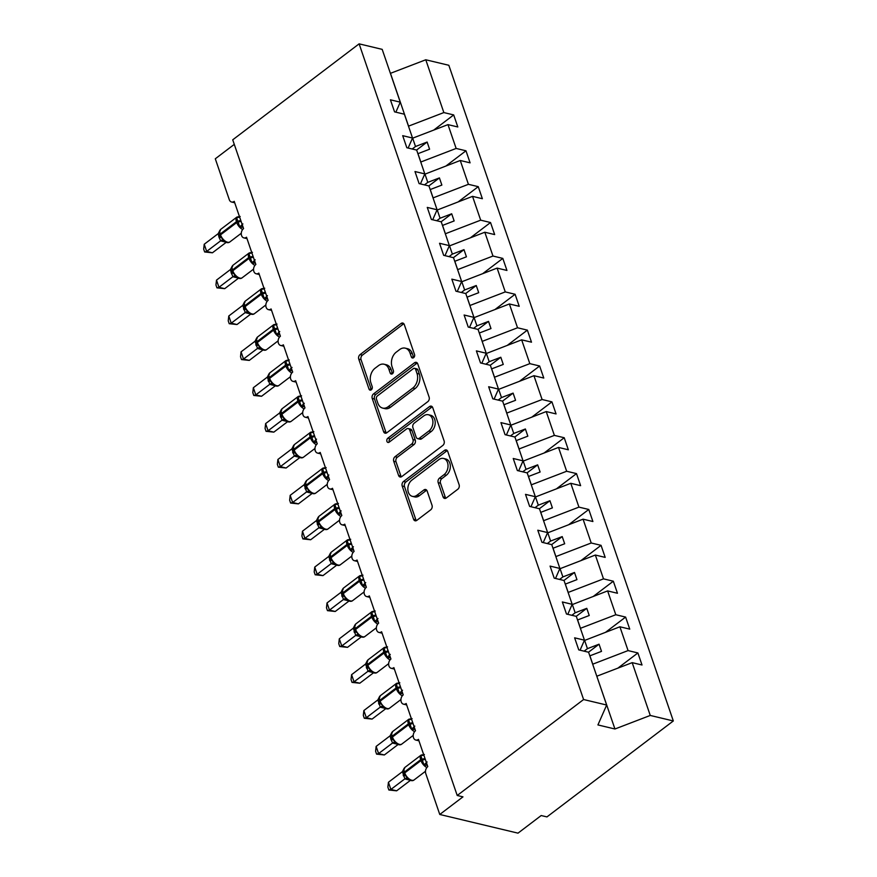 <?xml version="1.0" encoding="UTF-8"?>
<svg xmlns="http://www.w3.org/2000/svg" width="877" height="877" viewBox="0 0 877 877"><rect width="100%" height="100%" fill="white"/><g stroke="black" fill="none" stroke-linecap="round" stroke-linejoin="round"><path stroke-width="1.32" d="M413.615 357.684A2.346 1.688 -76.6 0 0 414.536 354.505L404.286 324.578A3.344 2.412 -76.6 0 0 402.795 323.043A3.344 2.412 -76.6 0 0 401.052 323.492L360.074 354.593A3.344 2.412 -76.6 0 0 358.759 359.142L369.009 389.07A2.346 1.688 -76.6 0 0 370.061 390.133A2.346 1.688 -76.6 0 0 371.278 389.827A2.346 1.688 -76.6 0 0 372.199 386.647L370.872 382.778A10.71 7.718 -76.6 0 1 375.071 368.23L378.48 365.643A10.71 7.718 -76.6 0 1 384.06 364.229A10.71 7.718 -76.6 0 1 388.851 369.118L390.177 372.999A2.346 1.688 -76.6 0 0 391.23 374.062A2.346 1.688 -76.6 0 0 392.447 373.755A2.346 1.688 -76.6 0 0 393.367 370.576L392.041 366.707A10.71 7.718 -76.6 0 1 396.24 352.159L399.649 349.561A10.71 7.718 -76.6 0 1 405.229 348.158A10.71 7.718 -76.6 0 1 410.019 353.047L411.346 356.917A2.346 1.688 -76.6 0 0 412.398 357.991A2.346 1.688 -76.6 0 0 413.615 357.684M443.06 496.886A3.344 2.412 -76.6 0 0 444.562 498.41A3.344 2.412 -76.6 0 0 446.305 497.972L457.805 489.245A3.344 2.412 -76.6 0 0 459.109 484.696L447.73 451.458A3.344 2.412 -76.6 0 0 446.24 449.934A3.344 2.412 -76.6 0 0 444.496 450.372L403.519 481.484A3.344 2.412 -76.6 0 0 402.203 486.033L413.582 519.261A3.344 2.412 -76.6 0 0 415.084 520.795A3.344 2.412 -76.6 0 0 416.827 520.357L430.717 509.811A3.344 2.412 -76.6 0 0 432.021 505.262L427.154 491.043A3.344 2.412 -76.6 0 0 425.652 489.509A3.344 2.412 -76.6 0 0 423.909 489.958L417.024 495.176A8.956 6.457 -76.6 0 1 412.365 496.36A8.956 6.457 -76.6 0 1 407.838 489.311A8.956 6.457 -76.6 0 1 411.872 480.114L438.84 459.636A8.956 6.457 -76.6 0 1 443.499 458.452A8.956 6.457 -76.6 0 1 448.026 465.501A8.956 6.457 -76.6 0 1 444.003 474.698L439.509 478.118A3.344 2.412 -76.6 0 0 438.193 482.657L443.06 496.886L445.363 497.434A3.344 2.412 -76.6 0 0 445.812 498.268M395.856 112.168L400.263 102.16L382.186 49.364L359.121 43.85L232.723 139.816L457.213 795.483L462.968 796.853L439.772 814.47L425.773 773.58A5.119 3.683 -76.6 0 1 427.779 766.63L418.45 739.366A5.119 3.683 -76.6 0 1 415.786 740.045A5.119 3.683 -76.6 0 1 413.199 736.022A5.119 3.683 -76.6 0 1 415.501 730.76L406.172 703.497A5.119 3.683 -76.6 0 1 403.508 704.176A5.119 3.683 -76.6 0 1 400.921 700.153A5.119 3.683 -76.6 0 1 403.223 694.891L393.883 667.638A5.119 3.683 -76.6 0 1 391.219 668.307A5.119 3.683 -76.6 0 1 388.643 664.284A5.119 3.683 -76.6 0 1 390.934 659.022L381.605 631.769A5.119 3.683 -76.6 0 1 378.941 632.438A5.119 3.683 -76.6 0 1 376.354 628.414A5.119 3.683 -76.6 0 1 378.656 623.152L369.327 595.9A5.119 3.683 -76.6 0 1 366.663 596.568A5.119 3.683 -76.6 0 1 364.076 592.545A5.119 3.683 -76.6 0 1 366.378 587.294L357.049 560.03A5.119 3.683 -76.6 0 1 354.385 560.699A5.119 3.683 -76.6 0 1 351.798 556.676A5.119 3.683 -76.6 0 1 354.1 551.425L344.76 524.161A5.119 3.683 -76.6 0 1 342.107 524.83A5.119 3.683 -76.6 0 1 339.52 520.806A5.119 3.683 -76.6 0 1 341.822 515.555L332.482 488.292A5.119 3.683 -76.6 0 1 329.818 488.96A5.119 3.683 -76.6 0 1 327.231 484.937A5.119 3.683 -76.6 0 1 329.533 479.686L320.204 452.422A5.119 3.683 -76.6 0 1 317.54 453.091A5.119 3.683 -76.6 0 1 314.953 449.068A5.119 3.683 -76.6 0 1 317.255 443.817L307.926 416.553A5.119 3.683 -76.6 0 1 305.262 417.233A5.119 3.683 -76.6 0 1 302.675 413.21A5.119 3.683 -76.6 0 1 304.977 407.948L295.637 380.684A5.119 3.683 -76.6 0 1 292.984 381.363A5.119 3.683 -76.6 0 1 290.397 377.34A5.119 3.683 -76.6 0 1 292.699 372.078L283.359 344.814A5.119 3.683 -76.6 0 1 280.695 345.494A5.119 3.683 -76.6 0 1 278.108 341.471A5.119 3.683 -76.6 0 1 280.41 336.209L271.081 308.945A5.119 3.683 -76.6 0 1 268.417 309.625A5.119 3.683 -76.6 0 1 265.83 305.602A5.119 3.683 -76.6 0 1 268.132 300.34L258.803 273.087A5.119 3.683 -76.6 0 1 256.139 273.756A5.119 3.683 -76.6 0 1 253.552 269.732A5.119 3.683 -76.6 0 1 255.854 264.47L246.525 237.218A5.119 3.683 -76.6 0 1 243.861 237.886A5.119 3.683 -76.6 0 1 241.274 233.863A5.119 3.683 -76.6 0 1 243.576 228.601L234.236 201.348A5.119 3.683 103.4 0 1 231.572 202.017A5.119 3.683 103.4 0 1 229.292 199.682L215.293 158.792L234.291 144.365M359.121 43.85L583.6 699.528L457.213 795.483M427.812 401.644A3.344 2.412 -76.6 0 0 429.116 397.106L417.737 363.867A3.344 2.412 -76.6 0 0 416.246 362.344A3.344 2.412 -76.6 0 0 414.503 362.782L373.525 393.894A3.344 2.412 -76.6 0 0 372.221 398.432L383.6 431.67A3.344 2.412 -76.6 0 0 385.091 433.194A3.344 2.412 -76.6 0 0 386.834 432.756L427.812 401.644M432.734 407.662L444.113 440.901A3.344 2.412 -76.6 0 1 442.808 445.45L401.83 476.551A3.344 2.412 -76.6 0 1 400.087 477A3.344 2.412 -76.6 0 1 398.586 475.466L393.718 461.247A3.344 2.412 -76.6 0 1 395.034 456.698L411.653 444.08A3.344 2.412 -76.6 0 0 412.957 439.541L409.734 430.103A3.344 2.412 -76.6 0 0 408.233 428.568A3.344 2.412 -76.6 0 0 406.49 429.017L389.191 442.151A2.346 1.688 -76.6 0 1 387.974 442.457A2.346 1.688 -76.6 0 1 386.79 440.616A2.346 1.688 -76.6 0 1 387.842 438.204L429.5 406.577A3.344 2.412 -76.6 0 1 431.243 406.139A3.344 2.412 -76.6 0 1 432.734 407.662M583.6 699.528L606.665 705.031L588.588 652.236L578.754 649.89L574.632 637.831L584.466 640.177L580.059 650.197M584.466 640.177L576.31 616.367L566.476 614.021L562.354 601.962L572.188 604.319L567.781 614.328M572.188 604.319L564.032 580.497L554.198 578.151L550.065 566.093L559.899 568.449L555.503 578.458M559.899 568.449L551.754 544.628L541.92 542.282L537.787 530.223L547.621 532.58L543.225 542.589M547.621 532.58L539.465 508.759L529.631 506.413L525.509 494.365L535.343 496.711L530.947 506.72M535.343 496.711L527.187 472.889L517.353 470.543L513.231 458.496L523.065 460.842L518.658 470.85M523.065 460.842L514.909 437.02L505.075 434.674L500.942 422.626L510.787 424.972L506.38 434.992M510.787 424.972L502.631 401.151L492.797 398.805L488.664 386.757L498.498 389.103L494.102 399.123M498.498 389.103L490.353 365.292L480.508 362.935L476.386 350.888L486.22 353.234L481.824 363.253M486.22 353.234L478.064 329.423L468.23 327.066L464.108 315.018L473.942 317.364L469.535 327.384M473.942 317.364L465.786 293.554L455.952 291.197L451.83 279.149L461.664 281.495L457.257 291.515M461.664 281.495L453.508 257.685L443.674 255.339L439.541 243.28L449.375 245.626L444.979 255.645M449.375 245.626L441.23 221.815L431.385 219.469L427.263 207.41L437.097 209.767L432.701 219.776M437.097 209.767L428.941 185.946L419.107 183.6L414.985 171.541L424.819 173.898L420.423 183.907M424.819 173.898L416.663 150.077L406.829 147.731L402.707 135.672L412.541 138.029L408.134 148.038M617.89 668.131L637.897 652.948L628.064 650.591L619.907 626.781L584.301 640.55M592.688 664.196L628.064 650.591M605.612 632.262L625.619 617.079L615.786 614.733L607.629 590.912L572.023 604.681M580.41 628.327L615.786 614.733M593.334 596.393L613.33 581.21L603.497 578.864L595.351 555.042L559.745 568.811M568.121 592.457L603.497 578.864M581.045 560.535L601.052 545.341L591.219 542.995L583.062 519.173L547.467 532.942M555.843 556.588L591.219 542.995M568.767 524.665L588.774 509.471L578.941 507.125L570.784 483.304L535.178 497.073M543.565 520.719L578.941 507.125M556.489 488.796L576.496 473.602L566.663 471.256L558.506 447.434L522.9 461.214M531.287 484.849L566.663 471.256M544.211 452.927L564.218 437.733L554.374 435.387L546.228 411.565L510.622 425.345M519.009 448.98L554.374 435.387M531.922 417.057L551.929 401.863L542.096 399.517L533.94 375.707L498.344 389.476M506.72 413.111L542.096 399.517M519.644 381.188L539.651 365.994L529.818 363.648L521.662 339.837L486.055 353.606M494.442 377.253L529.818 363.648M507.366 345.319L527.373 330.136L517.54 327.779L509.384 303.968L473.777 317.737M482.164 341.383L517.54 327.779M495.088 309.449L515.095 294.266L505.262 291.909L497.106 268.099L461.499 281.868M469.886 305.514L505.262 291.909M482.81 273.58L502.806 258.397L492.973 256.04L484.817 232.23L449.221 245.999M457.597 269.645L492.973 256.04M470.521 237.711L490.528 222.528L480.695 220.171L472.539 196.36L436.932 210.129M445.319 233.775L480.695 220.171M458.243 201.842L478.25 186.658L468.417 184.313L460.261 160.491L424.654 174.26M433.041 197.906L468.417 184.313M445.965 165.983L465.972 150.789L456.139 148.443L447.983 124.622L457.816 126.968L453.694 114.92L443.85 112.574L425.773 59.779L448.838 65.282L673.328 720.96L546.941 816.915L541.186 815.544L518 833.15L439.772 814.47M420.763 162.037L456.139 148.443M400.263 102.16L390.418 99.803L394.551 111.861L404.385 114.207L412.541 138.029M433.687 130.114L453.694 114.92M408.474 126.167L443.85 112.574M606.665 705.031L597.928 724.928L614.952 728.995L596.809 676.244M596.875 676.2L632.185 662.65L642.019 664.996L637.897 652.948M625.619 617.079L629.741 629.127L619.907 626.781M613.33 581.21L617.463 593.258L607.629 590.912M601.052 545.341L605.185 557.388L595.351 555.042M588.774 509.471L592.896 521.519L583.062 519.173M576.496 473.602L580.618 485.661L570.784 483.304M564.218 437.733L568.34 449.791L558.506 447.434M551.929 401.863L556.062 413.922L546.228 411.565M539.651 365.994L543.784 378.053L533.94 375.707M527.373 330.136L531.495 342.183L521.662 339.837M515.095 294.266L519.217 306.314L509.384 303.968M502.806 258.397L506.939 270.445L497.106 268.099M490.528 222.528L494.661 234.576L484.817 232.23M478.25 186.658L482.372 198.706L472.539 196.36M465.972 150.789L470.094 162.837L460.261 160.491M614.952 728.995L650.263 715.446L632.185 662.65M650.263 715.446L673.328 720.96M592.742 664.152L589.892 655.832L601.512 651.37L599.057 644.2L587.437 648.651L584.586 640.331M584.126 651.173L587.437 648.651M580.464 628.283L577.614 619.962L589.234 615.501L586.779 608.331L575.159 612.782L572.308 604.461M571.848 615.303L575.159 612.782M568.186 592.413L565.336 584.093L576.956 579.631L574.501 572.462L562.881 576.913L560.03 568.592M559.57 579.434L562.881 576.913M555.897 556.544L553.058 548.224L564.678 543.762L562.212 536.592L550.603 541.054L547.752 532.734M547.292 543.565L550.603 541.054M543.619 520.675L540.769 512.354L552.389 507.893L549.934 500.723L538.314 505.185L535.463 496.864M535.003 507.695L538.314 505.185M531.341 484.806L528.491 476.485L540.111 472.023L537.656 464.854L526.036 469.316L523.185 460.995M522.725 471.826L526.036 469.316M519.063 448.936L516.213 440.616L527.833 436.154L525.378 428.985L513.758 433.446L510.907 425.126M510.447 435.957L513.758 433.446M506.785 413.067L503.935 404.746L515.555 400.296L513.1 393.115L501.48 397.577L498.629 389.256M498.169 400.087L501.48 397.577M494.496 377.198L491.646 368.877L503.266 364.426L500.811 357.246L489.191 361.708L486.351 353.387M485.88 364.218L489.191 361.708M482.218 341.339L479.368 333.008L490.988 328.557L488.533 321.377L476.913 325.838L474.062 317.518M473.602 328.349L476.913 325.838M469.94 305.47L467.09 297.15L478.71 292.688L476.255 285.507L464.635 289.969L461.784 281.649M461.324 292.479L464.635 289.969M457.662 269.601L454.812 261.28L466.432 256.818L463.977 249.649L452.357 254.1L449.506 245.779M449.046 256.621L452.357 254.1M445.373 233.731L442.534 225.411L454.143 220.949L451.688 213.78L440.068 218.23L437.228 209.91M436.768 220.752L440.068 218.23M433.095 197.862L430.245 189.542L441.865 185.08L439.41 177.91L427.79 182.361L424.939 174.041M424.479 184.883L427.79 182.361M420.817 161.993L417.967 153.672L429.587 149.211L427.132 142.041L415.512 146.503L412.661 138.171L447.983 124.622M412.201 149.013L415.512 146.503M408.539 126.124L390.462 73.328L425.773 59.779M607.092 706.04L606.303 705.853M416.575 150.055L427.132 142.041M428.853 185.924L439.41 177.91M441.131 221.793L451.688 213.78M453.409 257.663L463.977 249.649M465.698 293.532L476.255 285.507M477.976 329.401L488.533 321.377M490.254 365.27L500.811 357.246M502.532 401.129L513.1 393.115M514.821 436.998L525.378 428.985M527.099 472.867L537.656 464.854M539.377 508.737L549.934 500.723M551.655 544.606L562.212 536.592M563.944 580.475L574.501 572.462M576.222 616.345L586.779 608.331M588.5 652.214L599.057 644.2M413.703 357.619A2.346 1.688 -76.6 0 1 413.648 357.476L412.322 353.595A10.71 7.718 -76.6 0 0 407.531 348.706L405.229 348.158M384.06 364.229L386.362 364.777A10.71 7.718 -76.6 0 1 391.153 369.666L392.479 373.547A2.346 1.688 -76.6 0 0 392.534 373.69M403.837 323.745A3.344 2.412 -76.6 0 0 403.354 324.041L362.376 355.152A3.344 2.412 -76.6 0 0 361.061 359.691L371.311 389.618A2.346 1.688 -76.6 0 0 371.366 389.761M417.299 363.034A3.344 2.412 -76.6 0 0 416.805 363.33L375.827 394.442A3.344 2.412 -76.6 0 0 374.512 398.98L385.891 432.218A3.344 2.412 -76.6 0 0 386.34 433.052M415.621 369.381A2.346 1.688 -76.6 0 0 414.569 368.318A2.346 1.688 -76.6 0 0 413.352 368.625L377.384 395.933A2.346 1.688 -76.6 0 0 376.463 399.112L377.866 403.201A10.71 7.718 -76.6 0 0 382.657 408.09A10.71 7.718 -76.6 0 0 388.226 406.676L412.815 388.018A10.71 7.718 -76.6 0 0 417.013 373.47L415.621 369.381L417.912 369.93A2.346 1.688 -76.6 0 0 416.871 368.866L414.569 368.318M382.657 408.09L384.959 408.638A10.71 7.718 -76.6 0 0 390.528 407.224L388.226 406.676M417.912 369.93L419.316 374.019A10.71 7.718 -76.6 0 1 415.117 388.566L390.528 407.224M408.233 428.568L410.535 429.127A3.344 2.412 -76.6 0 1 412.037 430.651L415.26 440.09A3.344 2.412 -76.6 0 1 413.955 444.628L397.336 457.246A3.344 2.412 -76.6 0 0 396.02 461.795L400.888 476.014A3.344 2.412 -76.6 0 0 401.337 476.847M432.284 406.829A3.344 2.412 -76.6 0 0 431.802 407.125L390.144 438.752A2.346 1.688 -76.6 0 0 389.278 442.085M428.897 430.991A8.956 6.457 -76.6 0 0 432.92 421.782A8.956 6.457 -76.6 0 0 428.393 414.744A8.956 6.457 -76.6 0 0 423.734 415.917L414.229 423.142A3.344 2.412 -76.6 0 0 412.914 427.68L416.147 437.119A3.344 2.412 -76.6 0 0 417.649 438.643A3.344 2.412 -76.6 0 0 419.392 438.204L428.897 430.991L431.188 431.539A8.956 6.457 -76.6 0 0 435.222 422.33A8.956 6.457 -76.6 0 0 430.695 415.292L428.393 414.744M417.649 438.643L419.951 439.191A3.344 2.412 -76.6 0 0 421.694 438.752L419.392 438.204M431.188 431.539L421.694 438.752M443.499 458.452L445.801 459A8.956 6.457 -76.6 0 1 450.329 466.049A8.956 6.457 -76.6 0 1 446.305 475.246L441.811 478.667A3.344 2.412 -76.6 0 0 440.495 483.205L445.363 497.434M412.365 496.36L414.668 496.908A8.956 6.457 -76.6 0 0 419.327 495.735L417.024 495.176M426.704 490.21A3.344 2.412 -76.6 0 0 426.211 490.506L419.327 495.735M447.281 450.625A3.344 2.412 -76.6 0 0 446.788 450.921L405.821 482.032A3.344 2.412 -76.6 0 0 404.505 486.582L415.884 519.809A3.344 2.412 -76.6 0 0 416.334 520.653M242.403 225.181A3.749 1.984 -90.1 0 0 242.162 227.296L239.761 226.902L236.593 217.649L238.566 216.805A3.749 1.984 -90.1 0 0 239.235 217.233M219.776 230.498L220.39 230.607L219.645 230.783L219.754 234.839A1.71 0.778 161.1 0 0 219.82 234.959L220.028 235.573A3.749 1.721 -18.9 0 1 218.954 237.042L218.22 233.622L204.22 244.255L206.676 251.425L220.675 240.802L218.954 237.042M212.431 252.795L204.659 251.973L206.676 251.425L212.431 252.795L226.233 242.326M226.255 242.249L220.565 240.879M219.82 230.432L220.73 229.357A7.334 3.826 52.8 0 0 220.226 234.016A1.71 0.778 161.1 0 0 219.754 234.839L220.05 235.705A1.71 0.778 -18.9 0 0 220.116 235.825L223.876 241.022A3.749 3.168 -54.8 0 0 223.843 241A3.749 3.168 -54.8 0 0 223.843 240.989A3.749 3.168 -54.8 0 0 220.598 240.901M236.593 217.649L238.643 217.321M242.896 223.931L239.761 226.902M219.908 230.311L218.22 233.622M223.076 239.574L220.675 240.802M204.659 251.973L203.672 249.112L204.22 244.255M254.681 261.05A3.749 1.984 -90.1 0 0 254.44 263.166L252.05 262.771L248.871 253.508L250.844 252.675A3.749 1.984 -90.1 0 0 251.513 253.102M232.065 266.356L232.668 266.476L231.923 266.652L232.032 270.708A1.71 0.778 161.1 0 0 232.109 270.829L232.317 271.442A3.749 1.721 -18.9 0 1 231.232 272.911L230.498 269.491L216.498 280.125L218.965 287.294L232.953 276.672L231.232 272.911M224.709 288.665L216.937 287.842L218.965 287.294L224.709 288.665L238.511 278.195M238.544 278.119L232.844 276.748M232.098 266.29L233.008 265.227A7.334 3.826 52.8 0 0 232.504 269.886A1.71 0.778 161.1 0 0 232.032 270.708L232.328 271.574A1.71 0.778 -18.9 0 0 232.405 271.695L236.165 276.891C238.73 278.722 240.726 279.018 242.173 277.768L253.563 269.129M248.871 253.508L250.921 253.19M255.174 259.8L252.05 262.771M232.186 266.18L230.498 269.491M235.354 275.433L232.953 276.672M216.937 287.842L215.95 284.97L216.498 280.125M266.959 296.919A3.749 1.984 -90.1 0 0 266.718 299.035L264.328 298.64L261.16 289.377L263.133 288.544A3.749 1.984 -90.1 0 0 263.802 288.971M244.343 302.225L244.946 302.346L244.212 302.51L244.321 306.577A1.71 0.778 161.1 0 0 244.387 306.698L244.595 307.301M236.987 324.534L229.215 323.712L231.243 323.164L228.787 315.983L242.776 305.36L245.231 312.541L231.243 323.164L236.987 324.534L250.789 314.054M250.822 313.988L245.132 312.618M244.376 302.159L245.297 301.096A7.334 3.826 52.8 0 0 244.782 305.755A1.71 0.778 161.1 0 0 244.321 306.577L244.617 307.443A1.71 0.778 -18.9 0 0 244.683 307.564L248.443 312.76C251.008 314.591 253.014 314.887 254.462 313.637L265.841 304.988M261.16 289.377L263.199 289.059M267.452 295.67L264.328 298.64M244.464 302.05L242.776 305.36M247.643 311.302L245.231 312.541M229.215 323.712L228.228 320.839L228.787 315.983M279.237 332.789A3.749 1.984 -90.1 0 0 278.996 334.893L276.606 334.51L273.438 325.246L275.411 324.413A3.749 1.984 -90.1 0 0 276.08 324.841M256.621 338.094L257.224 338.215L256.446 338.511M249.276 360.403L241.493 359.581L243.521 359.033L241.065 351.852L255.054 341.23L257.52 348.41L243.521 359.033L249.276 360.403L263.067 349.923M263.1 349.857L257.41 348.487M256.665 338.029L257.575 336.965A7.334 3.826 52.8 0 0 257.06 341.624A1.71 0.778 161.1 0 0 256.599 342.447L256.895 343.313A1.71 0.778 -18.9 0 0 256.961 343.433L260.721 348.629C263.286 350.46 265.292 350.756 266.74 349.506L278.119 340.857M273.438 325.246L275.488 324.928M279.741 331.539L276.606 334.51M256.753 337.919L255.054 341.23M259.921 347.171L257.52 348.41M241.493 359.581L240.517 356.709L241.065 351.852M291.526 368.658A3.749 1.984 -90.1 0 0 291.285 370.763L288.884 370.368L285.716 361.116L287.689 360.283A3.749 1.984 -90.1 0 0 288.358 360.699M268.899 373.964L269.513 374.084L268.724 374.38M261.554 396.272L253.771 395.45L255.799 394.902L253.343 387.722L267.342 377.099L269.798 384.279L255.799 394.902L261.554 396.272L275.356 385.792M275.378 385.727L269.688 384.356M268.943 373.898L269.853 372.835A7.334 3.826 52.8 0 0 269.338 377.494A1.71 0.778 161.1 0 0 268.877 378.316L269.173 379.182A1.71 0.778 -18.9 0 0 269.239 379.292L272.999 384.499C275.564 386.329 277.57 386.625 279.018 385.376L290.408 376.726M285.716 361.116L287.766 360.798M292.019 367.408L288.884 370.368M269.031 373.788L267.342 377.099M272.199 383.041L269.798 384.279M253.771 395.45L252.795 392.578L253.343 387.722M303.804 404.527A3.749 1.984 -90.1 0 0 303.563 406.632L301.162 406.237L297.994 396.985L299.967 396.141A3.749 1.984 -90.1 0 0 300.636 396.568M281.188 409.833L281.791 409.954L281.002 410.25M273.832 432.142L266.06 431.32L268.077 430.771L265.621 423.591L279.62 412.968L282.076 420.149L268.077 430.771L273.832 432.142L287.634 421.662M287.656 421.596L281.966 420.226M281.221 409.767L282.131 408.693A7.334 3.826 52.8 0 0 281.627 413.363A1.71 0.778 161.1 0 0 281.155 414.185L281.451 415.051A1.71 0.778 -18.9 0 0 281.517 415.161L285.288 420.368C287.842 422.199 289.848 422.495 291.296 421.245L302.686 412.596M297.994 396.985L300.044 396.667M304.297 403.277L301.162 406.237M281.309 409.658L279.62 412.968M284.477 418.91L282.076 420.149M266.06 431.32L265.073 428.447L265.621 423.591M316.082 440.386A3.749 1.984 -90.1 0 0 315.841 442.501L313.451 442.107L310.283 432.854L312.256 432.01A3.749 1.984 -90.1 0 0 312.925 432.438M293.466 445.702L294.069 445.812L293.324 445.998M286.11 468.011L278.338 467.178L280.366 466.641L277.91 459.46L291.898 448.838L294.354 456.018L280.366 466.641L286.11 468.011L299.912 457.531M299.945 457.465L294.255 456.095M293.499 445.637L294.42 444.562A7.334 3.826 52.8 0 0 293.905 449.221A1.71 0.778 161.1 0 0 293.444 450.054L293.74 450.91A1.71 0.778 -18.9 0 0 293.806 451.03L297.566 456.226C300.131 458.068 302.137 458.353 303.585 457.114L314.964 448.465M310.283 432.854L312.322 432.536M316.575 439.147L313.451 442.107M293.587 445.527L291.898 448.838M296.755 454.779L294.354 456.018M278.338 467.178L277.351 464.317L277.91 459.46M328.36 476.255A3.749 1.984 -90.1 0 0 328.119 478.371L325.729 477.976L322.561 468.724L324.534 467.88A3.749 1.984 -90.1 0 0 325.203 468.307M305.744 481.572L306.347 481.681L305.613 481.846L305.722 485.924A1.71 0.778 161.1 0 0 305.788 486.044L305.996 486.647M298.399 503.88L290.616 503.047L292.644 502.499L290.188 495.33L304.176 484.707L306.632 491.876L292.644 502.499L298.399 503.88L312.19 493.4M312.223 493.334L306.533 491.964M305.788 481.506L306.698 480.432A7.334 3.826 52.8 0 0 306.183 485.091A1.71 0.778 161.1 0 0 305.722 485.924L306.018 486.779A1.71 0.778 -18.9 0 0 306.084 486.899L309.844 492.096C312.409 493.937 314.415 494.222 315.863 492.973L327.242 484.334M322.561 468.724L324.6 468.406M328.853 475.005L325.729 477.976M305.876 481.396L304.176 484.707M309.044 490.649L306.632 491.876M290.616 503.047L289.64 500.186L290.188 495.33M340.649 512.124A3.749 1.984 -90.1 0 0 340.408 514.24L338.007 513.845L334.839 504.593L336.812 503.749A3.749 1.984 -90.1 0 0 337.481 504.176M318.022 517.441L318.636 517.551L317.847 517.858M310.677 539.75L302.894 538.917L304.922 538.368L302.466 531.199L316.454 520.576L318.921 527.746L304.922 538.368L310.677 539.75L324.479 529.269M324.501 529.204L318.811 527.822M318.066 517.375L318.976 516.301A7.334 3.826 52.8 0 0 318.461 520.96A1.71 0.778 161.1 0 0 318 521.793L318.296 522.648A1.71 0.778 -18.9 0 0 318.362 522.769L322.122 527.965C324.687 529.807 326.693 530.092 328.141 528.842L339.52 520.204M334.839 504.593L336.889 504.275M341.142 510.874L338.007 513.845M318.154 517.266L316.454 520.576M321.322 526.518L318.921 527.746M302.894 538.917L301.918 536.055L302.466 531.199M352.927 547.993A3.749 1.984 -90.1 0 0 352.686 550.109L350.285 549.715L347.117 540.462L349.09 539.618A3.749 1.984 -90.1 0 0 349.759 540.046M330.3 553.31L330.914 553.42L330.169 553.595L330.278 557.662A1.71 0.778 161.1 0 0 330.344 557.772L330.552 558.386M322.955 575.619L315.183 574.786L317.2 574.238L314.744 567.068L328.743 556.446L331.199 563.615L317.2 574.238L322.955 575.619L336.757 565.139M336.779 565.073L331.089 563.692M330.344 553.244L331.254 552.17A7.334 3.826 52.8 0 0 330.75 556.829A1.71 0.778 161.1 0 0 330.278 557.662L330.574 558.517A1.71 0.778 -18.9 0 0 330.64 558.638L334.4 563.834C336.965 565.665 338.971 565.961 340.419 564.711L351.809 556.073M347.117 540.462L349.167 540.144M353.42 546.744L350.285 549.715M330.432 553.124L328.743 556.446M333.6 562.387L331.199 563.615M315.183 574.786L314.196 571.925L314.744 567.068M365.205 583.863A3.749 1.984 -90.1 0 0 364.964 585.979L362.574 585.584L359.406 576.332L361.368 575.487A3.749 1.984 -90.1 0 0 362.037 575.915M342.589 589.18L343.192 589.289L342.447 589.465L342.567 593.532A1.71 0.778 161.1 0 0 342.633 593.641L342.841 594.255M335.233 611.477L327.461 610.655L329.489 610.107L327.022 602.938L341.021 592.304L343.477 599.484L329.489 610.107L335.233 611.477L349.035 601.008M349.068 600.942L343.367 599.561M342.622 589.114L343.532 588.039A7.334 3.826 52.8 0 0 343.028 592.699A1.71 0.778 161.1 0 0 342.567 593.532L342.852 594.387A1.71 0.778 -18.9 0 0 342.929 594.507L346.689 599.704A3.749 3.168 -54.8 0 0 346.645 599.682L346.645 599.682A3.749 3.168 -54.8 0 0 343.4 599.583M359.406 576.332L361.445 576.014M365.698 582.613L362.574 585.584M342.71 588.993L341.021 592.304M345.878 598.257L343.477 599.484M327.461 610.655L326.474 607.794L327.022 602.938M377.483 619.732A3.749 1.984 -90.1 0 0 377.242 621.848L374.852 621.453L371.684 612.201L373.657 611.357A3.749 1.984 -90.1 0 0 374.326 611.784M354.867 625.049L355.47 625.158L354.692 625.465M347.511 647.347L339.739 646.524L341.767 645.976L339.311 638.807L353.299 628.173L355.755 635.354L341.767 645.976L347.511 647.347L361.313 636.877M361.346 636.812L355.689 635.452A3.749 3.168 -54.8 0 1 358.934 635.551L358.934 635.551A3.749 3.168 -54.8 0 1 358.945 635.562L358.167 634.126L355.755 635.354M354.9 624.983L355.821 623.909A7.334 3.826 52.8 0 0 355.306 628.568A1.71 0.778 161.1 0 0 354.845 629.39L355.141 630.256A1.71 0.778 -18.9 0 0 355.207 630.377L358.167 634.126M371.684 612.201L373.723 611.872M377.976 618.482L374.852 621.453M354.999 624.862L353.299 628.173M339.739 646.524L338.752 643.663L339.311 638.807M389.761 655.601A3.749 1.984 -90.1 0 0 389.52 657.717L387.13 657.322L383.962 648.059L385.935 647.226A3.749 1.984 -90.1 0 0 386.604 647.654M367.145 660.918L367.759 661.028L367.014 661.192L367.123 665.259A1.71 0.778 161.1 0 0 367.189 665.38L367.397 665.994M359.8 683.216L352.017 682.394L354.045 681.846L351.589 674.676L365.577 664.042L368.044 671.223L354.045 681.846L359.8 683.216L373.591 672.747M373.624 672.67L367.934 671.3M367.189 660.841L368.099 659.778A7.334 3.826 52.8 0 0 367.584 664.437A1.71 0.778 161.1 0 0 367.123 665.259L367.419 666.125A1.71 0.778 -18.9 0 0 367.485 666.246L371.245 671.442A3.749 3.168 -54.8 0 0 371.212 671.409L371.212 671.409A3.749 3.168 -54.8 0 0 367.967 671.322M383.962 648.059L386.012 647.741M390.265 654.352L387.13 657.322M367.277 660.732L365.577 664.042M370.445 669.984L368.044 671.223M352.017 682.394L351.041 679.522L351.589 674.676M402.05 691.471A3.749 1.984 -90.1 0 0 401.809 693.586L399.408 693.192L396.24 683.928L398.213 683.095A3.749 1.984 -90.1 0 0 398.882 683.523M379.423 696.776L380.037 696.897L379.292 697.072L379.401 701.129A1.71 0.778 161.1 0 0 379.467 701.249L379.675 701.852M372.078 719.085L364.295 718.263L366.323 717.715L363.867 710.545L377.866 699.912L380.322 707.092L366.323 717.715L372.078 719.085L385.88 708.605M385.902 708.539L380.245 707.191A3.749 3.168 -54.8 0 1 383.49 707.279L383.49 707.279A3.749 3.168 -54.8 0 1 383.512 707.29L382.723 705.853L380.322 707.092M379.467 696.711L380.377 695.647A7.334 3.826 52.8 0 0 379.862 700.306A1.71 0.778 161.1 0 0 379.401 701.129L379.697 701.995A1.71 0.778 -18.9 0 0 379.763 702.115L382.723 705.853M396.24 683.928L398.29 683.611M402.543 690.221L399.408 693.192M379.555 696.601L377.866 699.912M364.295 718.263L363.319 715.391L363.867 710.545M414.328 727.34A3.749 1.984 -90.1 0 0 414.087 729.445L411.686 729.061L408.518 719.798L410.491 718.965A3.749 1.984 -90.1 0 0 411.16 719.392M391.712 732.646L392.315 732.766L391.57 732.942L391.679 736.998A1.71 0.778 161.1 0 0 391.756 737.118L391.964 737.721A3.749 1.721 -18.9 0 1 390.879 739.201L390.144 735.781L376.145 746.404L378.601 753.584L392.6 742.962L390.879 739.201M384.356 754.954L376.584 754.132L378.601 753.584L384.356 754.954L398.158 744.474M398.18 744.409L392.523 743.06A3.749 3.168 -54.8 0 1 395.768 743.148L395.768 743.148A3.749 3.168 -54.8 0 1 395.79 743.159M391.745 732.58L392.655 731.517A7.334 3.826 52.8 0 0 392.151 736.176A1.71 0.778 161.1 0 0 391.679 736.998L391.975 737.864A1.71 0.778 -18.9 0 0 392.041 737.985L395.812 743.181C398.366 745.011 400.372 745.307 401.819 744.058L413.21 735.408M408.518 719.798L410.568 719.48M414.821 726.09L411.686 729.061M391.833 732.47L390.144 735.781M395.001 741.723L392.6 742.962M376.584 754.132L375.597 751.26L376.145 746.404M426.606 763.209A3.749 1.984 -90.1 0 0 426.365 765.314L423.975 764.919L420.807 755.667L422.78 754.834A3.749 1.984 -90.1 0 0 423.448 755.261M403.99 768.515L404.593 768.636L403.848 768.811L403.968 772.867A1.71 0.778 161.1 0 0 404.034 772.988L404.242 773.591M396.634 790.824L388.862 790.002L390.89 789.453L388.434 782.273L402.422 771.65L404.878 778.831L390.89 789.453L396.634 790.824L410.436 780.344M410.469 780.278L404.779 778.908M404.023 768.449L404.944 767.386A7.334 3.826 52.8 0 0 404.429 772.045A1.71 0.778 161.1 0 0 403.968 772.867L404.264 773.733A1.71 0.778 -18.9 0 0 404.33 773.843L408.09 779.05A3.749 3.168 -54.8 0 0 408.057 779.017A3.749 3.168 -54.8 0 0 408.046 779.017A3.749 3.168 -54.8 0 0 404.801 778.929M420.807 755.667L422.846 755.349M427.099 761.96L423.975 764.919M404.111 768.34L402.422 771.65M407.279 777.592L404.878 778.831M388.862 790.002L387.875 787.129L388.434 782.273M412.322 353.595L410.019 353.047M392.479 373.547L390.177 372.999M391.153 369.666L388.851 369.118M371.311 389.618L369.009 389.07M361.061 359.691L358.759 359.142M362.376 355.152L360.074 354.593M403.354 324.041L401.052 323.492M413.648 357.476L411.346 356.917M385.891 432.218L383.6 431.67M374.512 398.98L372.221 398.432M375.827 394.442L373.525 393.894M416.805 363.33L414.503 362.782M415.117 388.566L412.815 388.018M419.316 374.019L417.013 373.47M400.888 476.014L398.586 475.466M396.02 461.795L393.718 461.247M397.336 457.246L395.034 456.698M413.955 444.628L411.653 444.08M415.26 440.09L412.957 439.541M412.037 430.651L409.734 430.103M390.144 438.752L387.842 438.204M431.802 407.125L429.5 406.577M440.495 483.205L438.193 482.657M441.811 478.667L439.509 478.118M446.305 475.246L444.003 474.698M426.211 490.506L423.909 489.958M415.884 519.809L413.582 519.261M404.505 486.582L402.203 486.033M405.821 482.032L403.519 481.484M446.788 450.921L444.496 450.372M240.736 220.324A3.749 1.721 -18.9 0 1 238.149 221.059A1.71 0.778 161.1 0 0 236.45 221.695A7.334 3.826 -127.2 0 1 236.965 217.036L240.177 216.476M242.677 229.5A7.334 3.826 -127.2 0 1 236.746 222.55L236.45 221.695L220.226 234.016L220.511 234.872A7.334 3.826 52.8 0 0 227.571 242.227A7.334 3.826 52.8 0 0 229.895 241.899L241.285 233.26M220.938 237.612L220.05 235.705A1.71 0.778 -18.9 0 1 220.511 234.872L236.746 222.55A1.71 0.778 -18.9 0 1 238.434 221.914A3.749 1.721 -18.9 0 0 241.032 221.19M220.313 236.373A3.749 1.721 -18.9 0 1 219.25 237.908M253.014 256.194A3.749 1.721 -18.9 0 1 250.427 256.917A1.71 0.778 161.1 0 0 248.739 257.564A7.334 3.826 -127.2 0 1 249.243 252.905L252.455 252.346M254.955 265.358A7.334 3.826 -127.2 0 1 249.024 258.419L248.739 257.564L232.504 269.886L232.8 270.741A7.334 3.826 52.8 0 0 239.859 278.097A7.334 3.826 52.8 0 0 242.173 277.768M233.26 273.547L232.328 271.574A1.71 0.778 -18.9 0 1 232.8 270.741L249.024 258.419A1.71 0.778 -18.9 0 1 250.723 257.783A3.749 1.721 -18.9 0 0 253.31 257.06M232.591 272.243A3.749 1.721 -18.9 0 1 231.528 273.777M236.165 276.891L236.121 276.858A3.749 3.168 -54.8 0 0 236.121 276.858L236.121 276.858A3.749 3.168 -54.8 0 0 232.876 276.77M265.303 292.063A3.749 1.721 -18.9 0 1 262.705 292.786A1.71 0.778 161.1 0 0 261.017 293.422A7.334 3.826 -127.2 0 1 261.521 288.763L264.733 288.215M267.233 301.228A7.334 3.826 -127.2 0 1 261.313 294.288L261.017 293.422L244.782 305.755L245.078 306.61A7.334 3.826 52.8 0 0 252.137 313.966A7.334 3.826 52.8 0 0 254.462 313.637M245.538 309.417L244.617 307.443A1.71 0.778 -18.9 0 1 245.078 306.61L261.313 294.288A1.71 0.778 -18.9 0 1 263.001 293.652A3.749 1.721 -18.9 0 0 265.588 292.918M244.573 307.323A3.749 1.721 -18.9 0 1 243.51 308.781M244.869 308.112A3.749 1.721 -18.9 0 1 243.806 309.647M248.421 312.738A3.749 3.168 -54.8 0 0 248.41 312.727L248.41 312.727A3.749 3.168 -54.8 0 0 245.165 312.64M277.581 327.932A3.749 1.721 -18.9 0 1 274.983 328.656A1.71 0.778 161.1 0 0 273.295 329.292A7.334 3.826 -127.2 0 1 273.81 324.633L277.022 324.084M256.501 338.379L256.599 342.447A1.71 0.778 161.1 0 0 256.665 342.567L256.873 343.17A3.749 1.721 -18.9 0 1 255.799 344.65M279.522 337.097A7.334 3.826 -127.2 0 1 273.591 330.158L273.295 329.292L257.06 341.624L257.356 342.479A7.334 3.826 52.8 0 0 264.415 349.835A7.334 3.826 52.8 0 0 266.74 349.506M257.816 345.286L256.895 343.313A1.71 0.778 -18.9 0 1 257.356 342.479L273.591 330.158A1.71 0.778 -18.9 0 1 275.279 329.522A3.749 1.721 -18.9 0 0 277.877 328.787M257.158 343.981A3.749 1.721 -18.9 0 1 256.095 345.505M260.721 348.629L260.688 348.597A3.749 3.168 -54.8 0 0 260.688 348.597L260.688 348.597A3.749 3.168 -54.8 0 0 257.443 348.509M289.859 363.802A3.749 1.721 -18.9 0 1 287.261 364.525A1.71 0.778 161.1 0 0 285.573 365.161A7.334 3.826 -127.2 0 1 286.088 360.502L289.3 359.954M268.779 374.249L268.877 378.316A1.71 0.778 161.1 0 0 268.943 378.436L269.151 379.039M291.8 372.966A7.334 3.826 -127.2 0 1 285.869 366.027L285.573 365.161L269.338 377.494L269.634 378.349A7.334 3.826 52.8 0 0 276.693 385.705A7.334 3.826 52.8 0 0 279.018 385.376M270.094 381.155L269.173 379.182A1.71 0.778 -18.9 0 1 269.634 378.349L285.869 366.027A1.71 0.778 -18.9 0 1 287.557 365.391A3.749 1.721 -18.9 0 0 290.155 364.657M269.129 379.061A3.749 1.721 -18.9 0 1 268.077 380.519M269.436 379.851A3.749 1.721 -18.9 0 1 268.373 381.374M272.999 384.499L272.966 384.466A3.749 3.168 -54.8 0 0 272.966 384.466L272.966 384.466A3.749 3.168 -54.8 0 0 269.721 384.378M302.137 399.671A3.749 1.721 -18.9 0 1 299.55 400.394A1.71 0.778 161.1 0 0 297.851 401.03A7.334 3.826 -127.2 0 1 298.366 396.371L301.578 395.823M281.057 410.118L281.155 414.185A1.71 0.778 161.1 0 0 281.232 414.306L281.44 414.909M304.078 408.835A7.334 3.826 -127.2 0 1 298.147 401.896L297.851 401.03L281.627 413.363L281.923 414.218A7.334 3.826 52.8 0 0 288.971 421.574A7.334 3.826 52.8 0 0 291.296 421.245M282.372 417.024L281.451 415.051A1.71 0.778 -18.9 0 1 281.923 414.218L298.147 401.896A1.71 0.778 -18.9 0 1 299.846 401.26A3.749 1.721 -18.9 0 0 302.433 400.526M281.418 414.931A3.749 1.721 -18.9 0 1 280.355 416.389M281.714 415.72A3.749 1.721 -18.9 0 1 280.651 417.244M285.288 420.368L285.244 420.335A3.749 3.168 -54.8 0 0 285.244 420.335L285.244 420.335A3.749 3.168 -54.8 0 0 281.999 420.247M314.415 435.54A3.749 1.721 -18.9 0 1 311.828 436.264A1.71 0.778 161.1 0 0 310.14 436.899A7.334 3.826 -127.2 0 1 310.644 432.24L313.856 431.692M293.28 446.119L293.444 450.054A1.71 0.778 161.1 0 0 293.51 450.175L293.718 450.778M316.356 444.705A7.334 3.826 -127.2 0 1 310.436 437.766L310.14 436.899L293.905 449.221L294.201 450.087A7.334 3.826 52.8 0 0 301.26 457.443A7.334 3.826 52.8 0 0 303.585 457.114M294.661 452.894L293.74 450.91A1.71 0.778 -18.9 0 1 294.201 450.087L310.436 437.766A1.71 0.778 -18.9 0 1 312.124 437.13A3.749 1.721 -18.9 0 0 314.711 436.395M293.696 450.8A3.749 1.721 -18.9 0 1 292.633 452.258M293.992 451.589A3.749 1.721 -18.9 0 1 292.929 453.113M297.566 456.226L297.533 456.204A3.749 3.168 -54.8 0 0 297.533 456.204A3.749 3.168 -54.8 0 0 297.522 456.204A3.749 3.168 -54.8 0 0 294.277 456.117M326.704 471.409A3.749 1.721 -18.9 0 1 324.106 472.133A1.71 0.778 161.1 0 0 322.418 472.769A7.334 3.826 -127.2 0 1 322.933 468.11L326.134 467.562M328.634 480.574A7.334 3.826 -127.2 0 1 322.714 473.635L322.418 472.769L306.183 485.091L306.479 485.957A7.334 3.826 52.8 0 0 313.538 493.302A7.334 3.826 52.8 0 0 315.863 492.973M306.895 488.697L306.018 486.779A1.71 0.778 -18.9 0 1 306.479 485.957L322.714 473.635A1.71 0.778 -18.9 0 1 324.402 472.988A3.749 1.721 -18.9 0 0 327 472.264M305.974 486.669A3.749 1.721 -18.9 0 1 304.922 488.127M306.27 487.459A3.749 1.721 -18.9 0 1 305.218 488.982M309.822 492.085A3.749 3.168 -54.8 0 0 309.811 492.074L309.811 492.074A3.749 3.168 -54.8 0 0 306.566 491.986M338.982 507.268A3.749 1.721 -18.9 0 1 336.384 508.002A1.71 0.778 161.1 0 0 334.696 508.638A7.334 3.826 -127.2 0 1 335.211 503.979L338.423 503.431M317.902 517.715L318 521.793A1.71 0.778 161.1 0 0 318.066 521.914L318.274 522.517M340.923 516.443A7.334 3.826 -127.2 0 1 334.992 509.493L334.696 508.638L318.461 520.96L318.757 521.826A7.334 3.826 52.8 0 0 325.816 529.171A7.334 3.826 52.8 0 0 328.141 528.842M319.184 524.567L318.296 522.648A1.71 0.778 -18.9 0 1 318.757 521.826L334.992 509.493A1.71 0.778 -18.9 0 1 336.68 508.857A3.749 1.721 -18.9 0 0 339.278 508.134M318.252 522.539A3.749 1.721 -18.9 0 1 317.2 523.986M318.559 523.328A3.749 1.721 -18.9 0 1 317.496 524.852M322.122 527.965L322.089 527.943A3.749 3.168 -54.8 0 0 322.089 527.943L322.089 527.943A3.749 3.168 -54.8 0 0 318.844 527.844M351.26 543.137A3.749 1.721 -18.9 0 1 348.673 543.872A1.71 0.778 161.1 0 0 346.974 544.507A7.334 3.826 -127.2 0 1 347.489 539.848L350.701 539.289M353.201 552.313A7.334 3.826 -127.2 0 1 347.27 545.362L346.974 544.507L330.75 556.829L331.035 557.695A7.334 3.826 52.8 0 0 338.094 565.04A7.334 3.826 52.8 0 0 340.419 564.711M331.495 560.502L330.574 558.517A1.71 0.778 -18.9 0 1 331.035 557.695L347.27 545.362A1.71 0.778 -18.9 0 1 348.958 544.727A3.749 1.721 -18.9 0 0 351.556 544.003M330.541 558.408A3.749 1.721 -18.9 0 1 329.478 559.855M330.837 559.197A3.749 1.721 -18.9 0 1 329.774 560.721M334.389 563.823A3.749 3.168 -54.8 0 0 334.367 563.812L334.367 563.812A3.749 3.168 -54.8 0 0 331.122 563.714M363.538 579.006A3.749 1.721 -18.9 0 1 360.951 579.741A1.71 0.778 161.1 0 0 359.263 580.377A7.334 3.826 -127.2 0 1 359.767 575.718L362.979 575.159M365.479 588.182A7.334 3.826 -127.2 0 1 359.559 581.232L359.263 580.377L343.028 592.699L343.324 593.565A7.334 3.826 52.8 0 0 350.383 600.909A7.334 3.826 52.8 0 0 352.697 600.581L364.087 591.942M343.74 596.294L342.852 594.387A1.71 0.778 -18.9 0 1 343.324 593.565L359.559 581.232A1.71 0.778 -18.9 0 1 361.247 580.596A3.749 1.721 -18.9 0 0 363.834 579.872M342.819 594.266A3.749 1.721 -18.9 0 1 341.756 595.724M343.115 595.066A3.749 1.721 -18.9 0 1 342.052 596.59M375.827 614.876A3.749 1.721 -18.9 0 1 373.229 615.61A1.71 0.778 161.1 0 0 371.541 616.246A7.334 3.826 -127.2 0 1 372.056 611.587L375.257 611.028M354.736 625.323L354.845 629.39A1.71 0.778 161.1 0 0 354.911 629.511L355.119 630.124M377.757 624.051A7.334 3.826 -127.2 0 1 371.837 617.101L371.541 616.246L355.306 628.568L355.602 629.434A7.334 3.826 52.8 0 0 362.661 636.779A7.334 3.826 52.8 0 0 364.985 636.45L376.365 627.811M356.062 632.24L355.141 630.256A1.71 0.778 -18.9 0 1 355.602 629.434L371.837 617.101A1.71 0.778 -18.9 0 1 373.525 616.465A3.749 1.721 -18.9 0 0 376.123 615.742M355.097 630.135A3.749 1.721 -18.9 0 1 354.045 631.593M355.393 630.936A3.749 1.721 -18.9 0 1 354.33 632.46M388.105 650.745A3.749 1.721 -18.9 0 1 385.507 651.468A1.71 0.778 161.1 0 0 383.819 652.115A7.334 3.826 -127.2 0 1 384.334 647.456L387.546 646.897M390.046 659.91A7.334 3.826 -127.2 0 1 384.115 652.97L383.819 652.115L367.584 664.437L367.88 665.292A7.334 3.826 52.8 0 0 374.939 672.648A7.334 3.826 52.8 0 0 377.263 672.319L388.643 663.681M368.296 668.033L367.419 666.125A1.71 0.778 -18.9 0 1 367.88 665.292L384.115 652.97A1.71 0.778 -18.9 0 1 385.803 652.335A3.749 1.721 -18.9 0 0 388.401 651.611M367.375 666.005A3.749 1.721 -18.9 0 1 366.323 667.463M367.682 666.794A3.749 1.721 -18.9 0 1 366.619 668.329M400.383 686.614A3.749 1.721 -18.9 0 1 397.785 687.338A1.71 0.778 161.1 0 0 396.097 687.985A7.334 3.826 -127.2 0 1 396.612 683.315L399.824 682.766M402.324 695.779A7.334 3.826 -127.2 0 1 396.393 688.84L396.097 687.985L379.862 700.306L380.158 701.162A7.334 3.826 52.8 0 0 387.217 708.517A7.334 3.826 52.8 0 0 389.541 708.188L400.932 699.539M380.585 703.902L379.697 701.995A1.71 0.778 -18.9 0 1 380.158 701.162L396.393 688.84A1.71 0.778 -18.9 0 1 398.081 688.204A3.749 1.721 -18.9 0 0 400.679 687.48M379.653 701.874A3.749 1.721 -18.9 0 1 378.601 703.332M379.96 702.663A3.749 1.721 -18.9 0 1 378.897 704.198M412.661 722.484A3.749 1.721 -18.9 0 1 410.074 723.207A1.71 0.778 161.1 0 0 408.386 723.843A7.334 3.826 -127.2 0 1 408.89 719.184L412.102 718.636M414.602 731.648A7.334 3.826 -127.2 0 1 408.671 724.709L408.386 723.843L392.151 736.176L392.447 737.031A7.334 3.826 52.8 0 0 399.495 744.387A7.334 3.826 52.8 0 0 401.819 744.058M392.896 739.837L391.975 737.864A1.71 0.778 -18.9 0 1 392.447 737.031L408.671 724.709A1.71 0.778 -18.9 0 1 410.37 724.073A3.749 1.721 -18.9 0 0 412.957 723.339M392.238 738.533A3.749 1.721 -18.9 0 1 391.175 740.056M424.95 758.353A3.749 1.721 -18.9 0 1 422.352 759.076A1.71 0.778 161.1 0 0 420.664 759.712A7.334 3.826 -127.2 0 1 421.168 755.053L424.38 754.505M426.88 767.518A7.334 3.826 -127.2 0 1 420.96 760.578L420.664 759.712L404.429 772.045L404.725 772.9A7.334 3.826 52.8 0 0 411.784 780.256A7.334 3.826 52.8 0 0 414.108 779.927L425.488 771.278M405.141 775.641L404.264 773.733A1.71 0.778 -18.9 0 1 404.725 772.9L420.96 760.578A1.71 0.778 -18.9 0 1 422.648 759.942A3.749 1.721 -18.9 0 0 425.235 759.208M404.22 773.613A3.749 1.721 -18.9 0 1 403.157 775.071M404.516 774.402A3.749 1.721 -18.9 0 1 403.453 775.926M247.007 238.643L243.861 237.886M234.729 202.773L231.572 202.017M259.285 274.512L256.139 273.756M271.574 310.37L268.417 309.625M283.852 346.24L280.695 345.494M296.13 382.109L292.984 381.363M308.408 417.978L305.262 417.233M320.686 453.847L317.54 453.091M332.975 489.717L329.818 488.96M345.253 525.586L342.107 524.83M357.531 561.455L354.385 560.699M369.809 597.325L366.663 596.568M382.098 633.194L378.941 632.438M394.376 669.063L391.219 668.307M406.654 704.922L403.508 704.176M418.932 740.791L415.786 740.045M220.73 229.357L236.965 217.036M223.821 240.978L223.843 241C226.441 242.852 228.448 243.148 229.895 241.899M233.008 265.227L249.243 252.905M245.297 301.096L261.521 288.763M257.575 336.965L273.81 324.633M269.853 372.835L286.088 360.502M282.131 408.693L298.366 396.371M294.42 444.562L310.644 432.24M306.698 480.432L322.933 468.11M318.976 516.301L335.211 503.979M331.254 552.17L347.489 539.848M343.532 588.039L359.767 575.718M346.623 599.66L346.689 599.704C349.254 601.534 351.26 601.83 352.697 600.581M355.821 623.909L372.056 611.587M358.934 635.551L358.967 635.573C361.532 637.404 363.538 637.7 364.985 636.45M368.099 659.778L384.334 647.456M371.179 671.398L371.245 671.442C373.81 673.273 375.816 673.569 377.263 672.319M380.377 695.647L396.612 683.315M383.468 707.268L383.523 707.311C386.088 709.142 388.094 709.438 389.541 708.188M392.655 731.517L408.89 719.184M404.944 767.386L421.168 755.053M408.057 779.017L408.09 779.05C410.655 780.881 412.661 781.177 414.108 779.927"/></g></svg>

